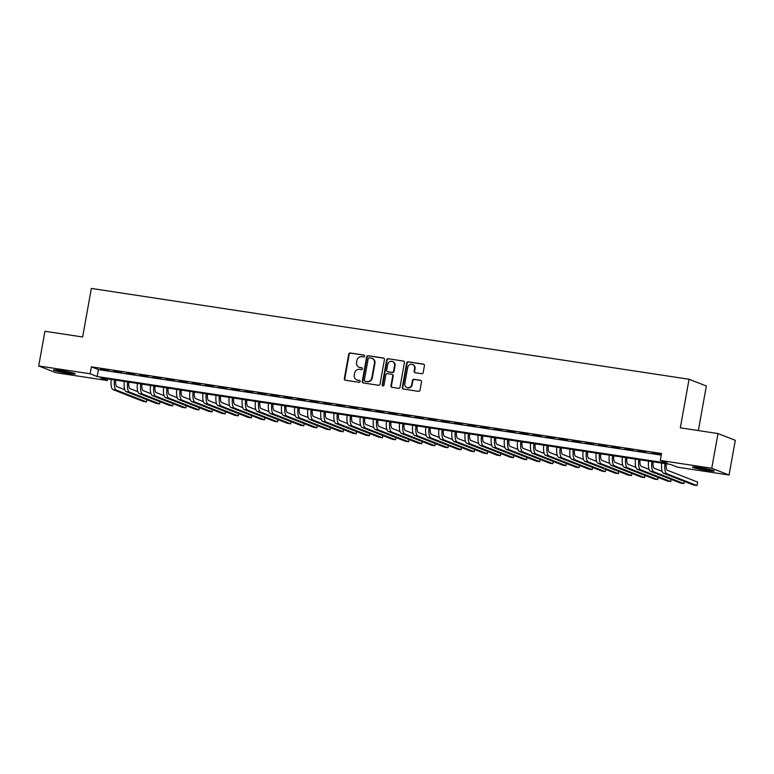 <?xml version="1.0" encoding="UTF-8"?>
<svg xmlns="http://www.w3.org/2000/svg" width="774" height="774" viewBox="0 0 774 774"><rect width="100%" height="100%" fill="white"/><g stroke="black" fill="none" stroke-linecap="round" stroke-linejoin="round"><path stroke-width="1.16" d="M364.651 356.146A0.968 0.909 -68.7 0 0 363.925 355.063L350.254 352.983A1.384 1.296 -68.7 0 0 348.726 354.153L344.314 378.67A1.384 1.296 -68.7 0 0 345.349 380.228L359.02 382.308A0.968 0.909 -68.7 0 0 359.542 380.45A0.968 0.909 -68.7 0 0 359.368 380.402L357.598 380.131A4.441 4.151 -68.7 0 1 354.26 375.148L354.627 373.097A4.441 4.151 -68.7 0 1 359.533 369.362L361.303 369.633A0.968 0.909 -68.7 0 0 361.826 367.776A0.968 0.909 -68.7 0 0 361.642 367.727L359.871 367.457A4.441 4.151 -68.7 0 1 356.543 362.474L356.911 360.432A4.441 4.151 -68.7 0 1 361.806 356.698L363.577 356.969A0.968 0.909 -68.7 0 0 364.651 356.146M707.01 470.466A11.03 0.803 10.2 0 1 692.517 467.09A11.03 0.803 10.2 0 1 699.715 467.612A11.03 0.803 10.2 0 1 714.218 470.998A11.03 0.803 10.2 0 1 707.01 470.466M68.035 373.368A11.03 0.803 10.2 0 1 53.541 369.982A11.03 0.803 10.2 0 1 60.74 370.514A11.03 0.803 10.2 0 1 75.242 373.89A11.03 0.803 10.2 0 1 68.035 373.368M421.666 373.697A1.384 1.296 -68.7 0 0 423.194 372.536L424.433 365.657A1.384 1.296 -68.7 0 0 423.397 364.099L408.208 361.787A1.384 1.296 -68.7 0 0 406.679 362.958L402.267 387.474A1.384 1.296 -68.7 0 0 403.312 389.032L418.492 391.344A1.384 1.296 -68.7 0 0 420.021 390.173L421.52 381.863A1.384 1.296 -68.7 0 0 420.476 380.305L413.984 379.318A1.384 1.296 -68.7 0 0 412.445 380.489L411.71 384.61A3.715 3.473 -68.7 0 1 406.911 387.542A3.715 3.473 -68.7 0 1 404.821 383.565L407.724 367.418A3.715 3.473 -68.7 0 1 412.523 364.486A3.715 3.473 -68.7 0 1 414.612 368.463L414.129 371.152A1.384 1.296 -68.7 0 0 415.164 372.71L421.666 373.697M38.7 365.967L44.94 331.272L82.625 337L91.361 288.431L689.054 379.26L680.317 427.829L718.001 433.556L711.751 468.251L729.06 475.013L677.608 467.196L670.594 464.448L100.436 377.809L107.451 380.547L55.999 372.729L38.7 365.967L90.142 373.784L97.156 376.532L667.323 463.171L660.309 460.433L711.751 468.251M660.309 460.433L661.557 453.496L91.39 366.847L90.142 373.784M384.426 359.571A1.384 1.296 -68.7 0 0 383.382 358.014L368.201 355.711A1.384 1.296 -68.7 0 0 366.673 356.882L362.261 381.398A1.384 1.296 -68.7 0 0 363.296 382.956L378.476 385.259A1.384 1.296 -68.7 0 0 380.015 384.098L384.426 359.571M388.209 358.749L403.389 361.061A1.384 1.296 -68.7 0 1 404.425 362.619L400.013 387.135A1.384 1.296 -68.7 0 1 398.484 388.306L391.992 387.31A1.384 1.296 -68.7 0 1 390.947 385.752L392.737 375.816A1.384 1.296 -68.7 0 0 391.692 374.258L387.387 373.6A1.384 1.296 -68.7 0 0 385.849 374.771L383.991 385.123A0.968 0.909 -68.7 0 1 382.733 385.887A0.968 0.909 -68.7 0 1 382.192 384.842L386.671 359.92A1.384 1.296 -68.7 0 1 388.209 358.749L403.389 361.061M108.544 370.262L100.688 369.072L108.544 370.262M121.653 372.255L113.788 371.056L121.653 372.255M134.763 374.248L126.897 373.049L134.763 374.248M147.873 376.241L140.007 375.042L147.873 376.241M160.973 378.234L153.107 377.035L160.973 378.234M174.082 380.228L166.217 379.028L174.082 380.228M187.192 382.211L179.326 381.021L187.192 382.211M200.302 384.204L192.436 383.014L200.302 384.204M213.401 386.197L205.536 385.007L213.401 386.197M226.511 388.19L218.645 387L226.511 388.19M239.621 390.183L231.755 388.983L239.621 390.183M252.73 392.176L244.865 390.976L252.73 392.176M265.83 394.169L257.965 392.969L265.83 394.169M278.94 396.162L271.074 394.963L278.94 396.162M292.05 398.146L284.184 396.956L292.05 398.146M305.159 400.139L297.293 398.949L305.159 400.139M318.259 402.132L310.393 400.942L318.259 402.132M331.369 404.125L323.503 402.935L331.369 404.125M344.478 406.118L336.613 404.918L344.478 406.118M357.588 408.111L349.722 406.911L357.588 408.111M370.688 410.104L362.822 408.904L370.688 410.104M383.798 412.097L375.932 410.897L383.798 412.097M396.907 414.08L389.041 412.89L396.907 414.08M410.017 416.073L402.151 414.883L410.017 416.073M423.117 418.066L415.251 416.876L423.117 418.066M436.226 420.059L428.361 418.869L436.226 420.059M449.336 422.053L441.47 420.853L449.336 422.053M462.446 424.046L454.58 422.846L462.446 424.046M475.546 426.039L467.68 424.839L475.546 426.039M488.655 428.032L480.789 426.832L488.655 428.032M501.765 430.015L493.899 428.825L501.765 430.015M514.874 432.008L507.009 430.818L514.874 432.008M527.974 434.001L520.109 432.811L527.974 434.001M541.084 435.994L533.218 434.804L541.084 435.994M554.194 437.987L546.328 436.788L554.194 437.987M567.303 439.98L559.438 438.781L567.303 439.98M580.403 441.973L572.537 440.774L580.403 441.973M593.513 443.966L585.647 442.767L593.513 443.966M606.623 445.95L598.757 444.76L606.623 445.95M619.732 447.943L611.866 446.753L619.732 447.943M632.832 449.936L624.966 448.746L632.832 449.936M645.942 451.929L638.076 450.739L645.942 451.929M91.39 366.847L98.404 369.585L661.267 455.122M652.356 453.187L660.222 454.377L652.405 452.916M698.341 430.567L706.352 386.013L689.054 379.26M718.001 433.556L735.3 440.319L729.06 475.013M107.741 378.921L107.451 380.547M98.404 369.585L97.156 376.532M359.039 367.234L359.513 367.418A4.441 4.151 -68.7 0 0 360.345 367.64L359.871 367.457M362.038 367.902L360.345 367.64M356.766 379.908L357.23 380.092A4.441 4.151 -68.7 0 0 358.062 380.315L357.598 380.131M359.765 380.566L358.062 380.315M364.322 355.237L350.719 353.167A1.384 1.296 -68.7 0 0 349.19 354.328L344.778 378.854A1.384 1.296 -68.7 0 0 345.33 380.228M383.382 358.014L383.846 358.198A1.384 1.296 -68.7 0 0 383.846 358.198L368.666 355.895A1.384 1.296 -68.7 0 0 367.137 357.056L362.725 381.582A1.384 1.296 -68.7 0 0 363.277 382.956M369.275 357.83A0.968 0.909 -68.7 0 0 368.201 358.652L364.331 380.169A0.968 0.909 -68.7 0 0 365.057 381.263L366.924 381.543A4.441 4.151 -68.7 0 0 371.82 377.809L374.471 363.103A4.441 4.151 -68.7 0 0 371.133 358.12L369.275 357.83M371.965 358.343L372.439 358.517A4.441 4.151 -68.7 0 1 374.935 363.287L372.294 377.993A4.441 4.151 -68.7 0 1 367.389 381.727L365.522 381.447M391.954 374.326L392.418 374.51A1.384 1.296 -68.7 0 1 393.202 376L391.412 385.936A1.384 1.296 -68.7 0 0 391.973 387.31M388.674 358.933A1.384 1.296 -68.7 0 0 387.145 360.103L382.656 385.026A0.968 0.909 -68.7 0 0 382.985 385.945M394.595 365.492A3.715 3.473 -68.7 0 0 392.505 361.516A3.715 3.473 -68.7 0 0 387.706 364.448L386.69 370.136A1.384 1.296 -68.7 0 0 387.726 371.694L392.041 372.352A1.384 1.296 -68.7 0 0 393.569 371.181L394.595 365.492L395.059 365.676A3.715 3.473 -68.7 0 0 392.969 361.7L392.505 361.516M387.464 371.626L387.938 371.81A1.384 1.296 -68.7 0 0 388.2 371.878L387.726 371.694M395.059 365.676L394.034 371.365A1.384 1.296 -68.7 0 1 392.505 372.526L388.2 371.878M412.523 364.486L412.987 364.67A3.715 3.473 -68.7 0 1 415.077 368.647L414.593 371.336A1.384 1.296 -68.7 0 0 415.154 372.71M406.911 387.542L407.385 387.726A3.715 3.473 -68.7 0 0 412.174 384.794L411.71 384.61M420.476 380.305L420.94 380.489A1.384 1.296 -68.7 0 0 420.94 380.489L414.448 379.502A1.384 1.296 -68.7 0 0 412.919 380.673L412.174 384.794M423.397 364.099L423.862 364.283A1.384 1.296 -68.7 0 0 423.862 364.283L408.682 361.971A1.384 1.296 -68.7 0 0 407.143 363.141L402.732 387.658A1.384 1.296 -68.7 0 0 403.293 389.032M115.723 380.131A7.072 2.457 98.6 0 0 117 386.671L124.759 389.699M113.101 389.641L116.381 390.135L146.518 401.919L143.238 401.416L113.101 389.641A10.604 3.686 -81.4 0 1 111.224 379.444M116.381 390.135A10.604 3.686 -81.4 0 1 114.504 379.947M146.518 401.919L146.915 399.723M71.179 372.517A9.54 0.697 10.2 0 1 67.744 372.062A9.54 0.697 10.2 0 1 57.827 370.107M56.773 369.991A10.962 0.803 -169.8 0 0 68.218 372.246A10.962 0.803 -169.8 0 0 72.214 372.768M710.155 469.615A9.54 0.697 10.2 0 1 697.48 467.38A9.54 0.697 10.2 0 1 696.803 467.215M695.749 467.09A10.962 0.803 -169.8 0 0 696.581 467.303A10.962 0.803 -169.8 0 0 711.19 469.876M128.832 382.124A7.072 2.457 98.6 0 0 130.109 388.654L137.859 391.692M126.21 391.634L129.49 392.128L159.628 403.902L156.348 403.409L126.21 391.634A10.604 3.686 -81.4 0 1 124.333 381.437M129.49 392.128A10.604 3.686 -81.4 0 1 127.613 381.94M159.628 403.902L160.025 401.716M141.932 384.117A7.072 2.457 98.6 0 0 143.219 390.647L150.969 393.685M139.32 393.618L142.59 394.121L172.737 405.895L169.458 405.402L139.32 393.618A10.604 3.686 -81.4 0 1 137.443 383.43M142.59 394.121A10.604 3.686 -81.4 0 1 140.713 383.933M172.737 405.895L173.124 403.709M155.042 386.11A7.072 2.457 98.6 0 0 156.329 392.641L164.078 395.669M152.42 395.611L155.7 396.114L185.837 407.888L182.567 407.395L152.42 395.611A10.604 3.686 -81.4 0 1 150.543 385.423M155.7 396.114A10.604 3.686 -81.4 0 1 153.823 385.916M185.837 407.888L186.234 405.692M168.152 388.093A7.072 2.457 98.6 0 0 169.429 394.634L177.188 397.662M165.53 397.604L168.809 398.107L198.947 409.881L195.667 409.388L165.53 397.604A10.604 3.686 -81.4 0 1 163.653 387.416M168.809 398.107A10.604 3.686 -81.4 0 1 166.932 387.909M198.947 409.881L199.344 407.685M181.261 390.086A7.072 2.457 98.6 0 0 182.538 396.627L190.288 399.655M178.639 399.597L181.919 400.1L212.057 411.874L208.777 411.371L178.639 399.597A10.604 3.686 -81.4 0 1 176.762 389.409M181.919 400.1A10.604 3.686 -81.4 0 1 180.042 389.903M212.057 411.874L212.453 409.678M194.361 392.079A7.072 2.457 98.6 0 0 195.648 398.62L203.398 401.648M191.749 401.59L195.019 402.083L225.166 413.867L221.886 413.364L191.749 401.59A10.604 3.686 -81.4 0 1 189.872 391.402M195.019 402.083A10.604 3.686 -81.4 0 1 193.142 391.896M225.166 413.867L225.553 411.671M207.471 394.072A7.072 2.457 98.6 0 0 208.757 400.613L216.507 403.641M204.849 403.583L208.129 404.076L238.266 415.861L234.996 415.357L204.849 403.583A10.604 3.686 -81.4 0 1 202.972 393.386M208.129 404.076A10.604 3.686 -81.4 0 1 206.252 393.889M238.266 415.861L238.663 413.664M220.58 396.065A7.072 2.457 98.6 0 0 221.857 402.606L229.617 405.634M217.958 405.576L221.238 406.069L251.376 417.854L248.096 417.35L217.958 405.576A10.604 3.686 -81.4 0 1 216.081 395.379M221.238 406.069A10.604 3.686 -81.4 0 1 219.361 395.882M251.376 417.854L251.773 415.657M233.69 398.059A7.072 2.457 98.6 0 0 234.967 404.589L242.717 407.627M231.068 407.569L234.348 408.062L264.485 419.837L261.206 419.344L231.068 407.569A10.604 3.686 -81.4 0 1 229.191 397.372M234.348 408.062A10.604 3.686 -81.4 0 1 232.471 397.875M264.485 419.837L264.882 417.65M246.79 400.052A7.072 2.457 98.6 0 0 248.077 406.582L255.826 409.62M244.178 409.562L247.448 410.056L277.595 421.83L274.315 421.337L244.178 409.562A10.604 3.686 -81.4 0 1 242.301 399.365M247.448 410.056A10.604 3.686 -81.4 0 1 245.571 399.868M277.595 421.83L277.982 419.643M259.9 402.045A7.072 2.457 98.6 0 0 261.186 408.575L268.936 411.604M257.278 411.545L260.557 412.049L290.695 423.823L287.425 423.33L257.278 411.545A10.604 3.686 -81.4 0 1 255.401 401.358M260.557 412.049A10.604 3.686 -81.4 0 1 258.68 401.851M290.695 423.823L291.092 421.627M273.009 404.028A7.072 2.457 98.6 0 0 274.286 410.568L282.046 413.597M270.387 413.539L273.667 414.042L303.805 425.816L300.525 425.323L270.387 413.539A10.604 3.686 -81.4 0 1 268.51 403.351M273.667 414.042A10.604 3.686 -81.4 0 1 271.79 403.844M303.805 425.816L304.201 423.62M286.119 406.021A7.072 2.457 98.6 0 0 287.396 412.561L295.146 415.59M283.497 415.532L286.777 416.035L316.914 427.809L313.634 427.306L283.497 415.532A10.604 3.686 -81.4 0 1 281.62 405.344M286.777 416.035A10.604 3.686 -81.4 0 1 284.9 405.837M316.914 427.809L317.311 425.613M299.219 408.014A7.072 2.457 98.6 0 0 300.506 414.554L308.255 417.583M296.606 417.525L299.877 418.018L330.024 429.802L326.744 429.299L296.606 417.525A10.604 3.686 -81.4 0 1 294.73 407.337M299.877 418.018A10.604 3.686 -81.4 0 1 298 407.83M330.024 429.802L330.411 427.606M312.328 410.007A7.072 2.457 98.6 0 0 313.615 416.547L321.365 419.576M309.706 419.518L312.986 420.011L343.124 431.795L339.854 431.292L309.706 419.518A10.604 3.686 -81.4 0 1 307.829 409.32M312.986 420.011A10.604 3.686 -81.4 0 1 311.109 409.823M343.124 431.795L343.521 429.599M325.438 412A7.072 2.457 98.6 0 0 326.715 418.541L334.474 421.569M322.816 421.511L326.096 422.004L356.233 433.788L352.954 433.285L322.816 421.511A10.604 3.686 -81.4 0 1 320.939 411.313M326.096 422.004A10.604 3.686 -81.4 0 1 324.219 411.816M356.233 433.788L356.63 431.592M338.548 413.993A7.072 2.457 98.6 0 0 339.825 420.534L347.574 423.562M335.926 423.504L339.206 423.997L369.343 435.772L366.063 435.278L335.926 423.504A10.604 3.686 -81.4 0 1 334.049 413.306M339.206 423.997A10.604 3.686 -81.4 0 1 337.329 413.809M369.343 435.772L369.74 433.585M351.648 415.986A7.072 2.457 98.6 0 0 352.934 422.517L360.684 425.555M349.035 425.497L352.305 425.99L382.453 437.765L379.173 437.271L349.035 425.497A10.604 3.686 -81.4 0 1 347.158 415.299M352.305 425.99A10.604 3.686 -81.4 0 1 350.428 415.802M382.453 437.765L382.84 435.578M364.757 417.979A7.072 2.457 98.6 0 0 366.044 424.51L373.794 427.538M362.135 427.48L365.415 427.983L395.553 439.758L392.283 439.264L362.135 427.48A10.604 3.686 -81.4 0 1 360.258 417.292M365.415 427.983A10.604 3.686 -81.4 0 1 363.538 417.786M395.553 439.758L395.949 437.562M377.867 419.963A7.072 2.457 98.6 0 0 379.144 426.503L386.903 429.531M375.245 429.473L378.525 429.976L408.662 441.751L405.382 441.257L375.245 429.473A10.604 3.686 -81.4 0 1 373.368 419.285M378.525 429.976A10.604 3.686 -81.4 0 1 376.648 419.779M408.662 441.751L409.059 439.555M390.976 421.956A7.072 2.457 98.6 0 0 392.254 428.496L400.003 431.524M388.354 431.466L391.634 431.969L421.772 443.744L418.492 443.241L388.354 431.466A10.604 3.686 -81.4 0 1 386.478 421.279M391.634 431.969A10.604 3.686 -81.4 0 1 389.757 421.772M421.772 443.744L422.169 441.548M404.076 423.949A7.072 2.457 98.6 0 0 405.363 430.489L413.113 433.517M401.464 433.459L404.734 433.953L434.882 445.737L431.602 445.234L401.464 433.459A10.604 3.686 -81.4 0 1 399.587 423.272M404.734 433.953A10.604 3.686 -81.4 0 1 402.857 423.765M434.882 445.737L435.269 443.541M417.186 425.942A7.072 2.457 98.6 0 0 418.473 432.482L426.222 435.51M414.564 435.452L417.844 435.946L447.982 447.73L444.711 447.227L414.564 435.452A10.604 3.686 -81.4 0 1 412.687 425.255M417.844 435.946A10.604 3.686 -81.4 0 1 415.967 425.758M447.982 447.73L448.378 445.534M430.296 427.935A7.072 2.457 98.6 0 0 431.573 434.475L439.332 437.503M427.674 437.445L430.954 437.939L461.091 449.723L457.811 449.22L427.674 437.445A10.604 3.686 -81.4 0 1 425.797 427.248M430.954 437.939A10.604 3.686 -81.4 0 1 429.077 427.751M461.091 449.723L461.488 447.527M443.405 429.928A7.072 2.457 98.6 0 0 444.682 436.468L452.432 439.497M440.783 439.438L444.063 439.932L474.201 451.706L470.921 451.213L440.783 439.438A10.604 3.686 -81.4 0 1 438.906 429.241M444.063 439.932A10.604 3.686 -81.4 0 1 442.186 429.744M474.201 451.706L474.597 449.52M456.505 431.921A7.072 2.457 98.6 0 0 457.792 438.452L465.542 441.49M453.893 441.432L457.163 441.925L487.31 453.699L484.031 453.206L453.893 441.432A10.604 3.686 -81.4 0 1 452.016 431.234M457.163 441.925A10.604 3.686 -81.4 0 1 455.286 431.737M487.31 453.699L487.697 451.513M469.615 433.914A7.072 2.457 98.6 0 0 470.902 440.445L478.651 443.473M466.993 443.415L470.273 443.918L500.41 455.692L497.14 455.199L466.993 443.415A10.604 3.686 -81.4 0 1 465.116 433.227M470.273 443.918A10.604 3.686 -81.4 0 1 468.396 433.721M500.41 455.692L500.807 453.506M482.724 435.897A7.072 2.457 98.6 0 0 484.002 442.438L491.761 445.466M480.103 445.408L483.382 445.911L513.52 457.686L510.24 457.192L480.103 445.408A10.604 3.686 -81.4 0 1 478.226 435.22M483.382 445.911A10.604 3.686 -81.4 0 1 481.505 435.714M513.52 457.686L513.917 455.489M495.834 437.891A7.072 2.457 98.6 0 0 497.111 444.431L504.861 447.459M493.212 447.401L496.492 447.904L526.63 459.679L523.35 459.185L493.212 447.401A10.604 3.686 -81.4 0 1 491.335 437.213M496.492 447.904A10.604 3.686 -81.4 0 1 494.615 437.707M526.63 459.679L527.026 457.482M508.934 439.884A7.072 2.457 98.6 0 0 510.221 446.424L517.97 449.452M506.322 449.394L509.592 449.897L539.739 461.672L536.459 461.169L506.322 449.394A10.604 3.686 -81.4 0 1 504.445 439.206M509.592 449.897A10.604 3.686 -81.4 0 1 507.715 439.7M539.739 461.672L540.126 459.475M522.044 441.877A7.072 2.457 98.6 0 0 523.33 448.417L531.08 451.445M519.422 451.387L522.702 451.881L552.839 463.665L549.569 463.162L519.422 451.387A10.604 3.686 -81.4 0 1 517.545 441.19M522.702 451.881A10.604 3.686 -81.4 0 1 520.825 441.693M552.839 463.665L553.236 461.468M535.153 443.87A7.072 2.457 98.6 0 0 536.43 450.41L544.19 453.438M532.531 453.38L535.811 453.874L565.949 465.658L562.669 465.155L532.531 453.38A10.604 3.686 -81.4 0 1 530.654 443.183M535.811 453.874A10.604 3.686 -81.4 0 1 533.934 443.686M565.949 465.658L566.345 463.462M548.263 445.863A7.072 2.457 98.6 0 0 549.54 452.403L557.29 455.431M545.641 455.373L548.921 455.867L579.058 467.641L575.779 467.148L545.641 455.373A10.604 3.686 -81.4 0 1 543.764 445.176M548.921 455.867A10.604 3.686 -81.4 0 1 547.044 445.679M579.058 467.641L579.455 465.455M561.363 447.856A7.072 2.457 98.6 0 0 562.65 454.386L570.399 457.424M558.751 457.366L562.021 457.86L592.168 469.634L588.888 469.141L558.751 457.366A10.604 3.686 -81.4 0 1 556.874 447.169M562.021 457.86A10.604 3.686 -81.4 0 1 560.144 447.672M592.168 469.634L592.555 467.448M574.472 449.849A7.072 2.457 98.6 0 0 575.759 456.379L583.509 459.408M571.851 459.35L575.13 459.853L605.268 471.627L601.998 471.134L571.851 459.35A10.604 3.686 -81.4 0 1 569.974 449.162M575.13 459.853A10.604 3.686 -81.4 0 1 573.253 449.655M605.268 471.627L605.665 469.441M587.582 451.832A7.072 2.457 98.6 0 0 588.859 458.372L596.619 461.401M584.96 461.343L588.24 461.846L618.378 473.62L615.098 473.127L584.96 461.343A10.604 3.686 -81.4 0 1 583.083 451.155M588.24 461.846A10.604 3.686 -81.4 0 1 586.363 451.648M618.378 473.62L618.774 471.424M600.692 453.825A7.072 2.457 98.6 0 0 601.969 460.366L609.719 463.394M598.07 463.336L601.35 463.839L631.487 475.613L628.207 475.12L598.07 463.336A10.604 3.686 -81.4 0 1 596.193 453.148M601.35 463.839A10.604 3.686 -81.4 0 1 599.473 453.641M631.487 475.613L631.884 473.417M613.792 455.818A7.072 2.457 98.6 0 0 615.078 462.359L622.828 465.387M611.179 465.329L614.45 465.832L644.597 477.606L641.317 477.103L611.179 465.329A10.604 3.686 -81.4 0 1 609.302 455.141M614.45 465.832A10.604 3.686 -81.4 0 1 612.573 455.634M644.597 477.606L644.984 475.41M626.901 457.811A7.072 2.457 98.6 0 0 628.188 464.352L635.938 467.38M624.279 467.322L627.559 467.815L657.697 479.599L654.427 479.096L624.279 467.322A10.604 3.686 -81.4 0 1 622.402 457.124M627.559 467.815A10.604 3.686 -81.4 0 1 625.682 457.627M657.697 479.599L658.094 477.403M640.011 459.804A7.072 2.457 98.6 0 0 641.288 466.345L649.047 469.373M637.389 469.315L640.669 469.808L670.806 481.592L667.527 481.089L637.389 469.315A10.604 3.686 -81.4 0 1 635.512 459.117M640.669 469.808A10.604 3.686 -81.4 0 1 638.792 459.621M670.806 481.592L671.203 479.396M653.121 461.797A7.072 2.457 98.6 0 0 654.398 468.338L662.147 471.366M650.499 471.308L653.778 471.801L683.916 483.576L680.636 483.082L650.499 471.308A10.604 3.686 -81.4 0 1 648.622 461.111M653.778 471.801A10.604 3.686 -81.4 0 1 651.901 461.614M683.916 483.576L684.313 481.389M666.221 463.79A7.072 2.457 98.6 0 0 667.507 470.321L697.645 482.105L697.026 485.569L666.878 473.794A10.604 3.686 -81.4 0 1 665.001 463.607M697.026 485.569L693.746 485.075L663.608 473.301A10.604 3.686 -81.4 0 1 661.731 463.104M663.608 473.301L666.878 473.794"/></g></svg>
